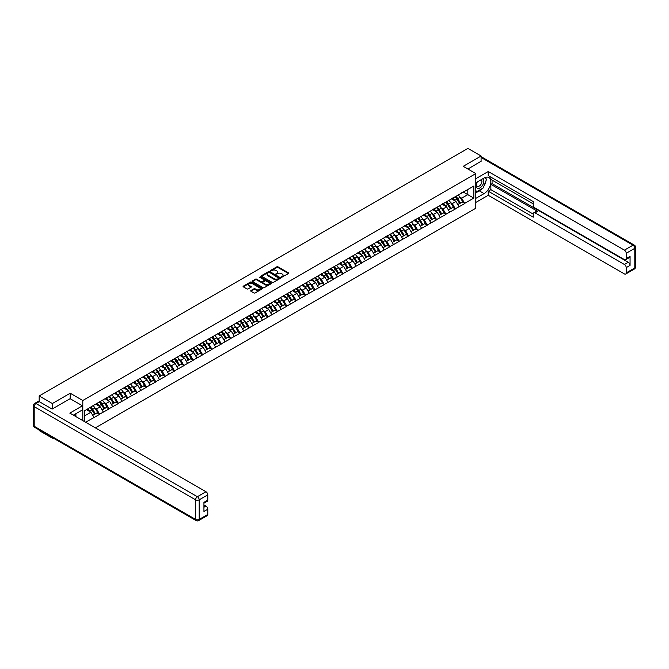 <?xml version="1.0" encoding="UTF-8"?>
<svg xmlns="http://www.w3.org/2000/svg" width="669" height="669" viewBox="0 0 669 669"><rect width="100%" height="100%" fill="white"/><g stroke="black" fill="none" stroke-linecap="round" stroke-linejoin="round"><path stroke-width="1" d="M281.507 277.234L288.59 273.621A0.836 0.485 0 0 0 288.59 272.944L277.986 266.822A0.836 0.485 0 0 0 276.807 266.822L270.552 270.435L270.552 270.912L272.183 270.443A2.668 1.539 0 0 1 275.954 270.443L276.841 270.953A2.668 1.539 0 0 1 277.618 272.04A2.668 1.539 0 0 1 276.841 273.128L276.029 274.073L277.66 273.604A2.668 1.539 0 0 1 281.432 273.604L282.318 274.114A2.668 1.539 0 0 1 283.096 275.202A2.668 1.539 0 0 1 282.318 276.297L281.507 276.757M250.95 290.555A0.836 0.485 0 0 0 250.95 291.241L253.927 292.955A0.836 0.485 0 0 0 255.106 292.955L262.056 288.941A0.836 0.485 0 0 0 262.056 288.264L251.452 282.142A0.836 0.485 0 0 0 250.273 282.142L243.324 286.156A0.836 0.485 0 0 0 243.324 286.834L246.92 288.908A0.836 0.485 0 0 0 248.099 288.908L251.076 287.193A0.836 0.485 0 0 0 251.076 286.508L249.294 285.479A2.224 1.288 0 0 1 248.634 284.576A2.224 1.288 0 0 1 250.014 283.388A2.224 1.288 0 0 1 252.439 283.664L259.421 287.695A2.224 1.288 0 0 1 260.074 288.598A2.224 1.288 0 0 1 258.694 289.794A2.224 1.288 0 0 1 256.269 289.51L255.106 288.841A0.836 0.485 0 0 0 253.927 288.841L250.95 290.555L250.95 291.241L253.927 289.535L253.927 288.841M70.195 393.221L52.316 403.549L39.178 395.956L467.94 148.418L481.086 156.002L463.199 166.322L475.801 173.597L82.797 400.497L70.195 393.221L70.195 398.732M272.241 282.377A0.836 0.485 0 0 0 273.42 282.377L280.37 278.371A0.836 0.485 0 0 0 280.37 277.685L269.774 271.564A0.836 0.485 0 0 0 268.595 271.564L261.646 275.578A0.836 0.485 0 0 0 261.646 276.255L272.241 282.377M259.848 277.359L271.204 283.664L264.263 287.67A0.836 0.485 0 0 1 263.084 287.67L252.489 281.549L255.458 279.843L255.458 279.149L252.489 280.863A0.836 0.485 0 0 0 252.489 281.549L252.489 280.863M255.458 279.843A0.836 0.485 0 0 1 256.637 279.843L256.637 279.149A0.836 0.485 0 0 0 255.458 279.149M256.637 279.149L260.935 281.632A0.836 0.485 0 0 0 262.114 281.632L264.088 280.495A0.836 0.485 0 0 0 264.088 279.809L259.614 277.225L260.433 276.749L271.213 282.979A0.836 0.485 0 0 1 271.213 283.656L271.213 282.979M82.797 420.625L82.797 400.497M95.366 427.884L475.801 208.243L475.801 173.597M90.156 407.538A5.687 3.286 -120 0 1 92.105 409.813L94.755 414.195L97.064 412.857L99.622 414.337L96.629 408.935L94.965 407.973M99.622 414.337L85.59 422.231M84.779 421.771L84.779 410.649L93.928 405.155L473.819 186.032L473.819 198.091L464.671 203.376L461.669 198.175L460.013 197.213M455.204 196.786A5.687 3.286 -120 0 1 457.153 199.061L459.795 203.435L462.112 202.097L464.671 203.376M464.671 203.577L455.313 208.778L452.311 203.577L450.647 202.623M445.847 202.189A5.687 3.286 -120 0 1 447.787 204.463L450.438 208.837L452.746 207.507L455.313 208.778M455.313 208.987L445.955 214.18L442.953 208.987L441.289 208.026M436.481 207.591A5.687 3.286 -120 0 1 438.429 209.865L441.08 214.239L443.388 212.909L445.955 214.18M445.955 214.389L436.589 219.583L433.596 214.389L431.931 213.428M427.123 212.993A5.687 3.286 -120 0 1 429.072 215.267L431.722 219.649L434.03 218.311L436.589 219.583M436.589 219.792L427.232 224.985L424.23 219.792L422.565 218.83M417.765 218.403A5.687 3.286 -120 0 1 419.706 220.678L422.356 225.052L424.664 223.714L427.232 224.985M427.232 225.194L417.874 230.395L414.872 225.194L413.208 224.24M408.399 223.806A5.687 3.286 -120 0 1 410.348 226.08L412.999 230.454L415.307 229.124L417.874 230.395M417.874 230.604L408.508 235.797L405.514 230.596L403.85 229.643M399.042 229.208A5.687 3.286 -120 0 1 400.99 231.482L403.641 235.856L405.949 234.526L408.508 235.797M408.508 236.006L399.15 241.2L396.148 236.006L394.493 235.045M389.684 234.61A5.687 3.286 -120 0 1 391.624 236.885L394.275 241.258L396.592 239.928L399.15 241.2M399.15 241.409L389.793 246.602L386.791 241.409L385.127 240.447M380.318 240.012A5.687 3.286 -120 0 1 382.267 242.295L384.918 246.669L387.226 245.331L389.793 246.602M389.793 246.811L380.427 252.012L377.433 246.811L375.769 245.849M370.961 245.423A5.687 3.286 -120 0 1 372.909 247.697L375.56 252.071L377.868 250.733L380.427 252.012M380.427 252.213L371.069 257.414L368.067 252.213L366.411 251.26M361.603 250.825A5.687 3.286 -120 0 1 363.551 253.099L366.194 257.473L368.51 256.143L371.069 257.414M371.069 257.624L361.712 262.817L358.709 257.624L357.045 256.662M352.245 256.227A5.687 3.286 -120 0 1 354.185 258.502L356.836 262.875L359.144 261.546L361.712 262.817M361.712 263.026L352.354 268.219L349.352 263.026L347.688 262.064M342.879 261.629A5.687 3.286 -120 0 1 344.828 263.904L347.479 268.286L349.787 266.948L352.354 268.219M352.354 268.428L342.988 273.621L339.994 268.428L338.33 267.466M333.522 267.04A5.687 3.286 -120 0 1 335.47 269.314L338.121 273.688L340.429 272.35L342.988 273.621M342.988 273.83L333.63 279.032L330.628 273.83L328.964 272.877M324.164 272.442A5.687 3.286 -120 0 1 326.104 274.716L328.755 279.09L331.063 277.76L333.63 279.032M333.63 279.232L324.273 284.434L321.271 279.232L319.606 278.279M314.798 277.844A5.687 3.286 -120 0 1 316.746 280.119L319.397 284.492L321.705 283.163L324.273 284.434M324.273 284.643L314.907 289.836L311.913 284.643L310.249 283.681M305.44 283.246A5.687 3.286 -120 0 1 307.389 285.521L310.04 289.894L312.348 288.565L314.907 289.836M314.907 290.045L305.549 295.238L302.547 290.045L300.891 289.083M296.083 288.648A5.687 3.286 -120 0 1 298.031 290.931L300.674 295.305L302.99 293.967L305.549 295.238M305.549 295.447L296.191 300.649L293.189 295.447L291.525 294.485M286.717 294.059A5.687 3.286 -120 0 1 288.665 296.334L291.316 300.707L293.624 299.369L296.191 300.649M296.191 300.849L286.825 306.051L283.832 300.849L282.167 299.896M277.359 299.461A5.687 3.286 -120 0 1 279.308 301.736L281.958 306.109L284.266 304.78L286.825 306.051M286.825 306.26L277.468 311.453L274.466 306.26L272.81 305.298M268.001 304.863A5.687 3.286 -120 0 1 269.95 307.138L272.592 311.511L274.909 310.182L277.468 311.453M277.468 311.662L268.11 316.855L265.108 311.662L263.444 310.7M258.644 310.265A5.687 3.286 -120 0 1 260.584 312.54L263.235 316.922L265.543 315.584L268.11 316.855M268.11 317.064L258.752 322.257L255.75 317.064L254.086 316.103M249.278 315.676A5.687 3.286 -120 0 1 251.226 317.951L253.877 322.324L256.185 320.986L258.752 322.257M258.752 322.466L249.386 327.668L246.393 322.466L244.729 321.513M239.92 321.078A5.687 3.286 -120 0 1 241.869 323.353L244.519 327.726L246.828 326.397L249.386 327.668M249.386 327.869L240.029 333.07L237.027 327.869L235.363 326.915M230.562 326.48A5.687 3.286 -120 0 1 232.503 328.755L235.154 333.129L237.462 331.799L240.029 333.07M240.029 333.279L230.671 338.472L227.669 333.279L226.005 332.317M221.196 331.883A5.687 3.286 -120 0 1 223.145 334.157L225.796 338.531L228.104 337.201L230.671 338.472M230.671 338.681L221.305 343.874L218.311 338.681L216.647 337.72M211.839 337.285A5.687 3.286 -120 0 1 213.787 339.568L216.438 343.941L218.746 342.603L221.305 343.874M221.305 344.083L211.948 349.285L208.945 344.083L207.29 343.122M202.481 342.695A5.687 3.286 -120 0 1 204.43 344.97L207.072 349.343L209.389 348.005L211.948 349.285M211.948 349.486L202.59 354.687L199.588 349.486L197.924 348.532M193.115 348.097A5.687 3.286 -120 0 1 195.064 350.372L197.715 354.746L200.023 353.416L202.59 354.687M202.59 354.896L193.224 360.089L190.23 354.896L188.566 353.934M183.758 353.5A5.687 3.286 -120 0 1 185.706 355.774L188.357 360.148L190.665 358.818L193.224 360.089M193.224 360.298L183.866 365.491L180.864 360.298L179.208 359.337M174.4 358.902A5.687 3.286 -120 0 1 176.348 361.176L178.991 365.558L181.307 364.22L183.866 365.491M183.866 365.7L174.509 370.894L171.507 365.7L169.842 364.739M165.042 364.312A5.687 3.286 -120 0 1 166.982 366.587L169.633 370.961L171.941 369.623L174.509 370.894M174.509 371.103L165.151 376.304L162.149 371.103L160.485 370.149M155.676 369.714A5.687 3.286 -120 0 1 157.625 371.989L160.276 376.363L162.584 375.033L165.151 376.304M165.151 376.505L155.785 381.706L152.791 376.505L151.127 375.552M146.319 375.117A5.687 3.286 -120 0 1 148.267 377.391L150.918 381.765L153.226 380.435L155.785 381.706M155.785 381.915L146.427 387.108L143.425 381.915L141.761 380.954M136.961 380.519A5.687 3.286 -120 0 1 138.901 382.793L141.552 387.167L143.868 385.837L146.427 387.108M146.427 387.318L137.07 392.511L134.068 387.318L132.403 386.356M127.595 385.921A5.687 3.286 -120 0 1 129.543 388.204L132.194 392.578L134.502 391.24L137.07 392.511M137.07 392.72L127.704 397.921L124.71 392.72L123.046 391.758M118.237 391.332A5.687 3.286 -120 0 1 120.186 393.606L122.837 397.98L125.145 396.642L127.704 397.921M127.704 398.122L118.346 403.323L115.344 398.122L113.688 397.169M108.88 396.734A5.687 3.286 -120 0 1 110.828 399.008L113.471 403.382L115.787 402.052L118.346 403.323M118.346 403.532L108.988 408.726L105.986 403.532L104.322 402.571M99.514 402.136A5.687 3.286 -120 0 1 101.462 404.411L104.113 408.784L106.421 407.454L108.988 408.726M108.988 408.935L99.622 414.128M96.445 403.7L99.622 402.077M96.629 408.935L100.283 406.819L95.667 404.151M103.285 412.012L100.283 406.819M105.811 398.298L108.988 396.667M105.986 403.532L109.649 401.417L105.025 398.749M112.643 406.61L109.649 401.417M115.168 392.895L118.346 391.265M115.344 398.122L119.007 396.015L114.391 393.347M122.009 401.208L119.007 396.015M124.526 387.493L127.704 385.862M124.71 392.72L128.364 390.604L123.748 387.936M131.367 395.805L128.364 390.604M133.884 382.083L137.07 380.46M134.068 387.318L137.73 385.202L133.106 382.534M140.724 390.403L137.73 385.202M143.25 376.68L146.427 375.05M143.425 381.915L147.088 379.8L142.464 377.132M150.09 384.993L147.088 379.8M152.607 371.278L155.785 369.648M152.791 376.505L156.446 374.397L151.83 371.73M159.448 379.591L156.446 374.397M161.965 365.876L165.151 364.245M162.149 371.103L165.812 368.995L161.187 366.328M168.805 374.188L165.812 368.995M171.331 360.474L174.509 358.843M171.507 365.7L175.169 363.585L170.545 360.917M178.171 368.786L175.169 363.585M180.689 355.063L183.866 353.441M180.864 360.298L184.527 358.183L179.911 355.515M187.529 363.376L184.527 358.183M190.046 349.661L193.224 348.031M190.23 354.896L193.885 352.78L189.268 350.113M196.887 357.974L193.885 352.78M199.404 344.259L202.59 342.628M199.588 349.486L203.251 347.378L198.626 344.711M206.244 352.571L203.251 347.378M208.77 338.857L211.948 337.226M208.945 344.083L212.608 341.968L207.992 339.3M215.61 347.169L212.608 341.968M218.127 333.446L221.305 331.824M218.311 338.681L221.966 336.566L217.35 333.898M224.968 341.767L221.966 336.566M227.485 328.044L230.671 326.413M227.669 333.279L231.332 331.163L226.707 328.496M234.326 336.356L231.332 331.163M236.851 322.642L240.029 321.011M237.027 327.869L240.689 325.761L236.065 323.094M243.692 330.954L240.689 325.761M246.209 317.24L249.386 315.609M246.393 322.466L250.047 320.359L245.431 317.691M253.049 325.552L250.047 320.359M255.566 311.838L258.752 310.207M255.75 317.064L259.405 314.948L254.789 312.281M262.407 320.15L259.405 314.948M264.932 306.427L268.11 304.805M265.108 311.662L268.771 309.546L264.146 306.879M271.773 314.739L268.771 309.546M274.29 301.025L277.468 299.394M274.466 306.26L278.128 304.144L273.512 301.476M281.131 309.337L278.128 304.144M283.648 295.623L286.825 293.992M283.832 300.849L287.486 298.742L282.87 296.074M290.488 303.935L287.486 298.742M293.005 290.221L296.191 288.59M293.189 295.447L296.852 293.331L292.228 290.664M299.846 298.533L296.852 293.331M302.371 284.81L305.549 283.188M302.547 290.045L306.21 287.929L301.594 285.262M309.212 293.131L306.21 287.929M311.729 279.408L314.907 277.777M311.913 284.643L315.567 282.527L310.951 279.859M318.569 287.72L315.567 282.527M321.087 274.006L324.273 272.375M321.271 279.232L324.933 277.125L320.309 274.457M327.927 282.318L324.933 277.125M330.453 268.603L333.63 266.973M330.628 273.83L334.291 271.723L329.666 269.055M337.293 276.916L334.291 271.723M339.81 263.201L342.988 261.571M339.994 268.428L343.649 266.312L339.032 263.645M346.651 271.514L343.649 266.312M349.168 257.791L352.354 256.168M349.352 263.026L353.006 260.91L348.39 258.242M356.008 266.111L353.006 260.91M358.534 252.389L361.712 250.758M358.709 257.624L362.372 255.508L357.748 252.84M365.374 260.701L362.372 255.508M367.891 246.986L371.069 245.356M368.067 252.213L371.73 250.106L367.114 247.438M374.732 255.299L371.73 250.106M377.249 241.584L380.427 239.954M377.433 246.811L381.087 244.695L376.471 242.027M384.09 249.897L381.087 244.695M386.607 236.174L389.793 234.551M386.791 241.409L390.453 239.293L385.829 236.625M393.447 244.494L390.453 239.293M395.973 230.772L399.15 229.141M396.148 236.006L399.811 233.891L395.187 231.223M402.813 239.084L399.811 233.891M405.33 225.369L408.508 223.739M405.514 230.596L409.169 228.489L404.553 225.821M412.171 233.682L409.169 228.489M414.688 219.967L417.874 218.337M414.872 225.194L418.535 223.086L413.91 220.419M421.529 228.28L418.535 223.086M424.054 214.565L427.232 212.934M424.23 219.792L427.892 217.676L423.268 215.008M430.895 222.877L427.892 217.676M433.412 209.154L436.589 207.532M433.596 214.389L437.25 212.274L432.634 209.606M440.252 217.475L437.25 212.274M442.769 203.752L445.955 202.122M442.953 208.987L446.608 206.872L441.992 204.204M449.61 212.065L446.608 206.872M452.135 198.35L455.313 196.719M452.311 203.577L455.974 201.469L451.349 198.802M458.976 206.662L455.974 201.469M461.493 192.948L464.671 191.317M461.669 198.175L467.823 194.629L467.823 189.494L473.819 186.032M463.383 192.062L473.819 198.091M481.086 161.438L481.086 156.002M52.316 437.559L52.316 438.187L39.178 430.602L39.178 429.975M52.316 403.549L52.316 408.985M39.178 395.956L39.178 401.609M52.316 438.187L52.859 437.877M84.779 415.775L90.925 412.221L86.485 409.662M93.928 417.423L90.925 412.221M281.741 277.317L282.318 276.983A2.668 1.539 0 0 0 283.096 275.896L283.096 275.202M277.618 272.04L277.618 272.735A2.668 1.539 0 0 1 276.841 273.822L276.264 274.156M288.59 272.944L288.59 273.621L277.986 267.516A0.836 0.485 0 0 0 276.807 267.516L270.786 270.995M280.37 277.685L280.37 278.371L269.774 272.258A0.836 0.485 0 0 0 268.595 272.258L261.654 276.264L261.646 275.578M278.898 278.262L269.599 272.417L267.918 272.91A2.668 1.539 0 0 0 267.132 273.997A2.668 1.539 0 0 0 267.918 275.084L274.273 278.756A2.668 1.539 0 0 0 278.045 278.756L278.898 278.262L278.898 278.956L278.898 278.48M267.132 273.997L267.132 274.691A2.668 1.539 0 0 0 267.918 275.779L267.918 275.084M278.898 278.956L278.045 279.45A2.668 1.539 0 0 1 274.273 279.45L267.918 275.779M256.637 279.843L260.935 282.326A0.836 0.485 0 0 0 262.114 282.326L264.088 281.189A0.836 0.485 0 0 0 264.33 280.846L264.33 280.152M265.401 284.208A2.224 1.288 0 0 0 267.826 284.484A2.224 1.288 0 0 0 269.206 283.296A2.224 1.288 0 0 0 268.553 282.385L266.086 280.972A0.836 0.485 0 0 0 264.916 280.972L262.942 282.109A0.836 0.485 0 0 0 262.942 282.786L265.401 284.208L265.401 284.902A2.224 1.288 0 0 0 267.826 285.178A2.224 1.288 0 0 0 269.206 283.991L269.206 283.296M262.7 282.452L262.7 283.138A0.836 0.485 0 0 0 262.942 283.48L262.942 282.786M265.401 284.902L262.942 283.48M260.074 288.598L260.074 289.292A2.224 1.288 0 0 1 258.694 290.48A2.224 1.288 0 0 1 256.269 290.204L255.106 289.535A0.836 0.485 0 0 0 253.927 289.535M248.634 284.576L248.634 285.27A2.224 1.288 0 0 0 249.294 286.173L249.294 285.479M251.059 287.202L249.294 286.173M262.047 288.949L251.452 282.836A0.836 0.485 0 0 0 250.273 282.836L243.34 286.842M458.248 195.022A6.958 4.014 60 0 1 460.071 197.322L457.763 198.651A6.958 4.014 -120 0 0 455.94 196.36M457.763 198.651L460.414 203.025L462.722 201.695L460.071 197.322M459.795 203.435L460.414 203.025M462.112 202.097L462.722 201.695M451.96 198.45A5.687 3.286 60 0 1 453.532 200.056M452.846 198.141A6.958 4.014 60 0 1 454.669 200.432L454.937 200.867M457.78 204.597L459.628 203.476L456.986 199.103A6.958 4.014 -120 0 0 455.163 196.811M459.628 203.476L457.755 204.563M448.891 200.432A6.958 4.014 60 0 1 450.714 202.724L448.406 204.053A6.958 4.014 -120 0 0 446.583 201.762M448.406 204.053L451.048 208.427L453.365 207.097L450.714 202.724M450.438 208.837L451.048 208.427M452.746 207.507L453.365 207.097M442.602 203.853A5.687 3.286 60 0 1 444.166 205.458M443.488 203.543A6.958 4.014 60 0 1 445.311 205.843L445.571 206.269M448.422 210.007L450.27 208.879L447.62 204.505A6.958 4.014 -120 0 0 445.797 202.214M450.27 208.879L448.397 209.966M439.525 205.835A6.958 4.014 60 0 1 441.356 208.126L439.04 209.464A6.958 4.014 -120 0 0 437.217 207.164M439.04 209.464L441.691 213.837L443.999 212.499L441.356 208.126M441.08 214.239L441.691 213.837M443.388 212.909L443.999 212.499M433.244 209.255A5.687 3.286 60 0 1 434.808 210.86M434.131 208.954A6.958 4.014 60 0 1 435.954 211.245L436.213 211.672M439.056 215.41L440.913 214.289L438.262 209.907A6.958 4.014 -120 0 0 436.439 207.616M440.913 214.289L439.04 215.368M430.167 211.237A6.958 4.014 60 0 1 431.99 213.528L429.682 214.866A6.958 4.014 -120 0 0 427.859 212.575M429.682 214.866L432.333 219.24L434.641 217.902L431.99 213.528M431.722 219.649L432.333 219.24M434.03 218.311L434.641 217.902M423.878 214.657A5.687 3.286 60 0 1 425.451 216.271M424.765 214.356A6.958 4.014 60 0 1 426.588 216.647L426.855 217.082M429.699 220.812L431.555 219.691L428.904 215.318A6.958 4.014 -120 0 0 427.081 213.018M431.555 219.691L429.674 220.77M420.809 216.639A6.958 4.014 60 0 1 422.632 218.93L420.324 220.268A6.958 4.014 -120 0 0 418.501 217.977M420.324 220.268L422.975 224.642L425.283 223.312L422.632 218.93M422.356 225.052L422.975 224.642M424.664 223.714L425.283 223.312M414.521 220.068A5.687 3.286 60 0 1 416.085 221.673M415.407 219.758A6.958 4.014 60 0 1 417.23 222.049L417.489 222.484M420.341 226.214L422.189 225.093L419.538 220.72A6.958 4.014 -120 0 0 417.715 218.429M422.189 225.093L420.316 226.172M411.452 222.049A6.958 4.014 60 0 1 413.275 224.341L410.958 225.67A6.958 4.014 -120 0 0 409.135 223.379M410.958 225.67L413.609 230.044L415.917 228.714L413.275 224.341M412.999 230.454L413.609 230.044M415.307 229.124L415.917 228.714M405.163 225.47A5.687 3.286 60 0 1 406.727 227.075M406.05 225.16A6.958 4.014 60 0 1 407.873 227.46L408.132 227.886M412.832 230.496L410.958 231.583L412.832 230.496L410.181 226.122A6.958 4.014 -120 0 0 408.358 223.831M477.047 182.06A5.519 3.186 120 0 0 477.992 188.424A5.519 3.186 120 0 0 482.976 184.485A5.519 3.186 120 0 0 482.842 178.715M477.357 181.884A3.78 2.183 120 0 0 477.34 186.258A3.78 2.183 120 0 0 477.9 186.434A3.78 2.183 120 0 0 481.354 183.649A3.78 2.183 120 0 0 481.12 179.718A3.78 2.183 120 0 0 481.111 179.718M484.941 177.561L486.422 179.66L483.185 188.006L476.704 191.752L475.801 190.464M475.801 191.225L476.704 191.752M74.744 414.328L76.132 416.779M475.801 182.779L484.08 177.996A9.55 5.511 120 0 1 488.855 177.528A9.55 5.511 120 0 1 490.318 185.171A9.55 5.511 120 0 1 484.08 193.584L475.801 198.367M475.801 202.456L488.219 195.281L488.219 191.192L533.226 217.174L533.226 213.921A2.542 1.472 -120 0 1 533.753 212.759A2.542 1.472 -120 0 1 535.024 212.884L624.428 264.498L628.266 262.281A2.542 1.472 60 0 1 630.064 265.401L630.064 256.319A2.542 1.472 60 0 1 629.537 257.49L625.699 259.706A2.542 1.472 -120 0 0 626.226 258.535L626.226 253.275A2.542 1.472 -120 0 0 624.428 250.156L633.008 245.205L481.086 157.491M492.066 180.112L492.066 183.641L490.862 184.335L490.862 189.67L488.219 191.192M490.862 177.134L490.862 179.417L533.226 203.878M625.699 259.706A2.542 1.472 -120 0 1 624.428 259.58L535.024 207.959A2.542 1.472 -120 0 1 533.226 204.848L533.226 201.586L488.219 175.604L488.219 171.523L624.428 250.156M475.801 178.69L488.219 171.523M488.219 195.281L624.428 273.922A2.542 1.472 -120 0 0 625.699 274.047A2.542 1.472 -120 0 0 626.226 272.877L626.226 267.617A2.542 1.472 -120 0 0 624.428 264.498M481.086 161.229L467.915 169.04M490.862 184.335L537.667 211.354L535.024 212.884M492.066 183.641L628.266 262.281M490.862 189.67L533.226 214.13M533.753 212.759L536.387 211.228A2.542 1.472 60 0 1 537.667 211.354M475.801 192.889L479.339 190.849A9.55 5.511 120 0 0 481.989 188.7M483.879 186.199A9.55 5.511 120 0 0 485.937 180.906M486.095 179.192A9.55 5.511 120 0 0 485.853 177.243M475.801 191.786L476.286 191.51M39.237 401.643L35.992 403.507A2.542 1.472 -120 0 0 34.721 403.382L37.966 401.517A2.542 1.472 60 0 1 39.237 401.643L52.132 409.085L70.136 398.699L82.438 405.799L82.438 409.888L73.916 414.805A9.55 5.511 120 0 0 73.339 415.165M82.438 405.799L69.777 413.108L205.977 491.74A2.542 1.472 60 0 1 207.775 494.859L207.775 500.128A2.542 1.472 60 0 1 207.248 501.29L203.936 503.205M75.898 415.959L75.898 413.659M203.936 507.261L205.977 506.082A2.542 1.472 60 0 1 207.775 509.201L207.775 514.469A2.542 1.472 60 0 1 207.248 515.632L198.668 520.582A2.542 1.472 -120 0 0 199.195 519.42L207.775 514.469M207.775 500.128L203.936 502.344L203.936 511.417L207.775 509.201M205.977 506.082L203.936 504.903M402.086 227.452A6.958 4.014 60 0 1 403.909 229.743L401.601 231.073A6.958 4.014 -120 0 0 399.778 228.781M401.601 231.073L404.252 235.455L406.56 234.117L403.909 229.743M403.641 235.856L404.252 235.455M405.949 234.526L406.56 234.117M395.797 230.872A5.687 3.286 60 0 1 397.369 232.478M396.692 230.571A6.958 4.014 60 0 1 398.515 232.862L398.774 233.289M401.617 237.027L403.474 235.898L400.823 231.524A6.958 4.014 -120 0 0 399 229.233M403.474 235.898L401.592 236.985M392.728 232.854A6.958 4.014 60 0 1 394.551 235.145L392.243 236.483A6.958 4.014 -120 0 0 390.42 234.183M392.243 236.483L394.894 240.857L397.202 239.519L394.551 235.145M394.275 241.258L394.894 240.857M396.592 239.928L397.202 239.519M386.439 236.274A5.687 3.286 60 0 1 388.012 237.888M387.326 235.973A6.958 4.014 60 0 1 389.149 238.264L389.417 238.699M392.26 242.429L394.108 241.308L391.465 236.926A6.958 4.014 -120 0 0 389.634 234.635M394.108 241.308L392.235 242.387M383.37 238.256A6.958 4.014 60 0 1 385.193 240.547L382.877 241.885A6.958 4.014 -120 0 0 381.054 239.594M382.877 241.885L385.528 246.259L387.844 244.929L385.193 240.547M384.918 246.669L385.528 246.259M387.226 245.331L387.844 244.929M377.082 241.676A5.687 3.286 60 0 1 378.646 243.29M377.968 241.375A6.958 4.014 60 0 1 379.791 243.667L380.051 244.101M382.902 247.831L384.75 246.71L382.099 242.337A6.958 4.014 -120 0 0 380.276 240.046M384.75 246.71L382.877 247.789M374.004 243.658A6.958 4.014 60 0 1 375.827 245.958L373.519 247.287A6.958 4.014 -120 0 0 371.696 244.996M373.519 247.287L376.17 251.661L378.478 250.331L375.827 245.958M375.56 252.071L376.17 251.661M377.868 250.733L378.478 250.331M367.716 247.087A5.687 3.286 60 0 1 369.288 248.692M368.611 246.777A6.958 4.014 60 0 1 370.434 249.069L370.693 249.504M373.536 253.233L375.393 252.113L372.742 247.739A6.958 4.014 -120 0 0 370.919 245.448M375.393 252.113L373.519 253.2M364.647 249.069A6.958 4.014 60 0 1 366.47 251.36L364.162 252.69A6.958 4.014 -120 0 0 362.339 250.398M364.162 252.69L366.813 257.063L369.121 255.734L366.47 251.36M366.194 257.473L366.813 257.063M368.51 256.143L369.121 255.734M358.358 252.489A5.687 3.286 60 0 1 359.93 254.095M359.245 252.18A6.958 4.014 60 0 1 361.068 254.479L361.335 254.906M364.179 258.644L366.027 257.515L363.384 253.141A6.958 4.014 -120 0 0 361.561 250.85M366.027 257.515L364.153 258.602M355.289 254.471A6.958 4.014 60 0 1 357.112 256.762L354.804 258.1A6.958 4.014 -120 0 0 352.981 255.801M354.804 258.1L357.447 262.474L359.763 261.136L357.112 256.762M356.836 262.875L357.447 262.474M359.144 261.546L359.763 261.136M349.001 257.891A5.687 3.286 60 0 1 350.564 259.497M349.887 257.59A6.958 4.014 60 0 1 351.71 259.881L351.969 260.308M354.821 264.046L356.669 262.925L354.018 258.543A6.958 4.014 -120 0 0 352.195 256.252M356.669 262.925L354.796 264.004M345.923 259.873A6.958 4.014 60 0 1 347.755 262.164L345.438 263.502A6.958 4.014 -120 0 0 343.615 261.211M345.438 263.502L348.089 267.876L350.397 266.538L347.755 262.164M347.479 268.286L348.089 267.876M349.787 266.948L350.397 266.538M339.643 263.293A5.687 3.286 60 0 1 341.207 264.907M340.529 262.992A6.958 4.014 60 0 1 342.352 265.284L342.612 265.718M345.455 269.448L347.311 268.328L344.66 263.954A6.958 4.014 -120 0 0 342.837 261.654M347.311 268.328L345.438 269.406M336.566 265.275A6.958 4.014 60 0 1 338.389 267.567L336.081 268.905A6.958 4.014 -120 0 0 334.257 266.613M336.081 268.905L338.731 273.278L341.039 271.949L338.389 267.567M338.121 273.688L338.731 273.278M340.429 272.35L341.039 271.949M330.277 268.704A5.687 3.286 60 0 1 331.849 270.309M331.163 268.394A6.958 4.014 60 0 1 332.986 270.686L333.254 271.121M336.097 274.85L337.954 273.73L335.303 269.356A6.958 4.014 -120 0 0 333.48 267.065M337.954 273.73L336.072 274.808M327.208 270.677A6.958 4.014 60 0 1 329.031 272.977L326.723 274.307A6.958 4.014 -120 0 0 324.9 272.015M326.723 274.307L329.374 278.68L331.682 277.351L329.031 272.977M328.755 279.09L329.374 278.68M331.063 277.76L331.682 277.351M320.919 274.106A5.687 3.286 60 0 1 322.483 275.712M321.806 273.797A6.958 4.014 60 0 1 323.629 276.096L323.888 276.523M326.74 280.252L328.588 279.132L325.937 274.758A6.958 4.014 -120 0 0 324.114 272.467M328.588 279.132L326.715 280.219M317.85 276.088A6.958 4.014 60 0 1 319.673 278.379L317.357 279.709A6.958 4.014 -120 0 0 315.534 277.418M317.357 279.709L320.008 284.091L322.316 282.753L319.673 278.379M319.397 284.492L320.008 284.091M321.705 283.163L322.316 282.753M311.562 279.508A5.687 3.286 60 0 1 313.125 281.114M312.448 279.207A6.958 4.014 60 0 1 314.271 281.498L314.53 281.925M317.382 285.663L319.23 284.534L316.579 280.16A6.958 4.014 -120 0 0 314.756 277.869M319.23 284.534L317.357 285.621M308.484 281.49A6.958 4.014 60 0 1 310.307 283.781L307.999 285.119A6.958 4.014 -120 0 0 306.176 282.82M307.999 285.119L310.65 289.493L312.958 288.155L310.307 283.781M310.04 289.894L310.65 289.493M312.348 288.565L312.958 288.155M302.196 284.91A5.687 3.286 60 0 1 303.768 286.524M303.09 284.609A6.958 4.014 60 0 1 304.913 286.901L305.173 287.336M308.016 291.065L309.872 289.945L307.222 285.563A6.958 4.014 -120 0 0 305.399 283.271M309.872 289.945L307.999 291.023M299.127 286.892A6.958 4.014 60 0 1 300.95 289.184L298.642 290.522A6.958 4.014 -120 0 0 296.819 288.23M298.642 290.522L301.293 294.895L303.601 293.566L300.95 289.184M300.674 295.305L301.293 294.895M302.99 293.967L303.601 293.566M292.838 290.313A5.687 3.286 60 0 1 294.41 291.927M293.724 290.012A6.958 4.014 60 0 1 295.547 292.303L295.815 292.738M298.658 296.467L300.506 295.347L297.864 290.973A6.958 4.014 -120 0 0 296.033 288.673M300.506 295.347L298.633 296.426M289.769 292.294A6.958 4.014 60 0 1 291.592 294.594L289.276 295.924A6.958 4.014 -120 0 0 287.453 293.632M289.276 295.924L291.927 300.297L294.243 298.968L291.592 294.594M291.316 300.707L291.927 300.297M293.624 299.369L294.243 298.968M283.48 295.723A5.687 3.286 60 0 1 285.044 297.329M284.367 295.414A6.958 4.014 60 0 1 286.19 297.705L286.449 298.14M289.301 301.87L291.149 300.749L288.498 296.375A6.958 4.014 -120 0 0 286.675 294.084M291.149 300.749L289.276 301.828M280.403 297.705A6.958 4.014 60 0 1 282.226 299.996L279.918 301.326A6.958 4.014 -120 0 0 278.095 299.035M279.918 301.326L282.569 305.7L284.877 304.37L282.226 299.996M281.958 306.109L282.569 305.7M284.266 304.78L284.877 304.37M274.114 301.125A5.687 3.286 60 0 1 275.687 302.731M275.009 300.816A6.958 4.014 60 0 1 276.832 303.116L277.091 303.542M279.935 307.28L281.791 306.151L279.14 301.778A6.958 4.014 -120 0 0 277.317 299.486M281.791 306.151L279.918 307.238M271.045 303.107A6.958 4.014 60 0 1 272.868 305.399L270.56 306.737A6.958 4.014 -120 0 0 268.737 304.437M270.56 306.737L273.211 311.11L275.519 309.772L272.868 305.399M272.592 311.511L273.211 311.11M274.909 310.182L275.519 309.772M264.757 306.527A5.687 3.286 60 0 1 266.329 308.133M265.643 306.226A6.958 4.014 60 0 1 267.466 308.518L267.734 308.944M270.577 312.682L272.425 311.562L269.783 307.18A6.958 4.014 -120 0 0 267.96 304.888M272.425 311.562L270.552 312.64M261.688 308.509A6.958 4.014 60 0 1 263.511 310.801L261.203 312.139A6.958 4.014 -120 0 0 259.38 309.847M261.203 312.139L263.845 316.512L266.162 315.174L263.511 310.801M263.235 316.922L263.845 316.512M265.543 315.584L266.162 315.174M255.399 311.93A5.687 3.286 60 0 1 256.963 313.544M256.286 311.629A6.958 4.014 60 0 1 258.109 313.92L258.368 314.355M261.219 318.084L263.068 316.964L260.417 312.59A6.958 4.014 -120 0 0 258.594 310.291M263.068 316.964L261.194 318.043M252.322 313.912A6.958 4.014 60 0 1 254.153 316.203L251.837 317.541A6.958 4.014 -120 0 0 250.014 315.25M251.837 317.541L254.488 321.914L256.796 320.585L254.153 316.203M253.877 322.324L254.488 321.914M256.185 320.986L256.796 320.585M246.041 317.34A5.687 3.286 60 0 1 247.605 318.946M246.928 317.031A6.958 4.014 60 0 1 248.751 319.322L249.01 319.757M251.853 323.487L253.71 322.366L251.059 317.992A6.958 4.014 -120 0 0 249.236 315.701M253.71 322.366L251.837 323.445M242.964 319.314A6.958 4.014 60 0 1 244.787 321.613L242.479 322.943A6.958 4.014 -120 0 0 240.656 320.652M242.479 322.943L245.13 327.317L247.438 325.987L244.787 321.613M244.519 327.726L245.13 327.317M246.828 326.397L247.438 325.987M236.675 322.742A5.687 3.286 60 0 1 238.248 324.348M237.562 322.433A6.958 4.014 60 0 1 239.385 324.733L239.653 325.159M242.496 328.889L244.352 327.768L241.701 323.395A6.958 4.014 -120 0 0 239.878 321.103M244.352 327.768L242.471 328.855M233.606 324.724A6.958 4.014 60 0 1 235.429 327.016L233.121 328.345A6.958 4.014 -120 0 0 231.298 326.054M233.121 328.345L235.772 332.727L238.08 331.389L235.429 327.016M235.154 333.129L235.772 332.727M237.462 331.799L238.08 331.389M227.318 328.144A5.687 3.286 60 0 1 228.882 329.75M228.204 327.843A6.958 4.014 60 0 1 230.027 330.135L230.287 330.561M233.138 334.299L234.986 333.17L232.335 328.797A6.958 4.014 -120 0 0 230.512 326.505M234.986 333.17L233.113 334.257M224.249 330.126A6.958 4.014 60 0 1 226.072 332.418L223.755 333.756A6.958 4.014 -120 0 0 221.932 331.456M223.755 333.756L226.406 338.129L228.714 336.791L226.072 332.418M225.796 338.531L226.406 338.129M228.104 337.201L228.714 336.791M217.96 333.547A5.687 3.286 60 0 1 219.524 335.161M218.847 333.246A6.958 4.014 60 0 1 220.67 335.537L220.929 335.972M223.781 339.701L225.629 338.581L222.978 334.199A6.958 4.014 -120 0 0 221.155 331.908M225.629 338.581L223.755 339.66M214.883 335.529A6.958 4.014 60 0 1 216.706 337.82L214.398 339.158A6.958 4.014 -120 0 0 212.575 336.867M214.398 339.158L217.049 343.532L219.357 342.202L216.706 337.82M216.438 343.941L217.049 343.532M218.746 342.603L219.357 342.202M208.594 338.949A5.687 3.286 60 0 1 210.166 340.563M209.489 338.648A6.958 4.014 60 0 1 211.312 340.939L211.571 341.374M214.415 345.104L216.271 343.983L213.62 339.609A6.958 4.014 -120 0 0 211.797 337.31M216.271 343.983L214.398 345.062M205.525 340.931A6.958 4.014 60 0 1 207.348 343.23L205.04 344.56A6.958 4.014 -120 0 0 203.217 342.269M205.04 344.56L207.691 348.934L209.999 347.604L207.348 343.23M207.072 349.343L207.691 348.934M209.389 348.005L209.999 347.604M199.237 344.359A5.687 3.286 60 0 1 200.809 345.965M200.123 344.05A6.958 4.014 60 0 1 201.946 346.341L202.214 346.776M205.057 350.506L206.905 349.385L204.262 345.012A6.958 4.014 -120 0 0 202.431 342.72M206.905 349.385L205.032 350.464M196.168 346.341A6.958 4.014 60 0 1 197.991 348.633L195.683 349.962A6.958 4.014 -120 0 0 193.851 347.671M195.683 349.962L198.325 354.336L200.641 353.006L197.991 348.633M197.715 354.746L198.325 354.336M200.023 353.416L200.641 353.006M189.879 349.762A5.687 3.286 60 0 1 191.443 351.367M190.765 349.452A6.958 4.014 60 0 1 192.588 351.752L192.848 352.178M195.699 355.908L197.547 354.787L194.896 350.414A6.958 4.014 -120 0 0 193.073 348.123M197.547 354.787L195.674 355.875M186.802 351.743A6.958 4.014 60 0 1 188.625 354.035L186.317 355.373A6.958 4.014 -120 0 0 184.493 353.073M186.317 355.373L188.967 359.746L191.275 358.408L188.625 354.035M188.357 360.148L188.967 359.746M190.665 358.818L191.275 358.408M180.513 355.164A5.687 3.286 60 0 1 182.085 356.769M181.408 354.863A6.958 4.014 60 0 1 183.231 357.154L183.49 357.581M186.333 361.319L188.19 360.198L185.539 355.816A6.958 4.014 -120 0 0 183.716 353.525M188.19 360.198L186.317 361.277M177.444 357.146A6.958 4.014 60 0 1 179.267 359.437L176.959 360.775A6.958 4.014 -120 0 0 175.136 358.484M176.959 360.775L179.61 365.149L181.918 363.811L179.267 359.437M178.991 365.558L179.61 365.149M181.307 364.22L181.918 363.811M171.155 360.566A5.687 3.286 60 0 1 172.727 362.18M172.042 360.265A6.958 4.014 60 0 1 173.865 362.556L174.132 362.991M176.976 366.721L178.824 365.6L176.181 361.227A6.958 4.014 -120 0 0 174.358 358.927M178.824 365.6L176.951 366.679M168.086 362.548A6.958 4.014 60 0 1 169.909 364.839L167.601 366.177A6.958 4.014 -120 0 0 165.778 363.886M167.601 366.177L170.244 370.551L172.56 369.221L169.909 364.839M169.633 370.961L170.244 370.551M171.941 369.623L172.56 369.221M161.798 365.976A5.687 3.286 60 0 1 163.361 367.582M162.684 365.667A6.958 4.014 60 0 1 164.507 367.958L164.766 368.393M167.618 372.123L169.466 371.002L166.815 366.629A6.958 4.014 -120 0 0 164.992 364.337M169.466 371.002L167.593 372.081M158.72 367.95A6.958 4.014 60 0 1 160.552 370.25L158.235 371.579A6.958 4.014 -120 0 0 156.412 369.288M158.235 371.579L160.886 375.953L163.194 374.623L160.552 370.25M160.276 376.363L160.886 375.953M162.584 375.033L163.194 374.623M152.44 371.379A5.687 3.286 60 0 1 154.004 372.984M153.326 371.069A6.958 4.014 60 0 1 155.149 373.369L155.409 373.795M158.252 377.525L160.108 376.404L157.458 372.031A6.958 4.014 -120 0 0 155.634 369.74M160.108 376.404L158.235 377.492M149.363 373.361A6.958 4.014 60 0 1 151.186 375.652L148.878 376.982A6.958 4.014 -120 0 0 147.055 374.69M148.878 376.982L151.529 381.363L153.837 380.025L151.186 375.652M150.918 381.765L151.529 381.363M153.226 380.435L153.837 380.025M143.074 376.781A5.687 3.286 60 0 1 144.646 378.386M143.96 376.48A6.958 4.014 60 0 1 145.783 378.771L146.051 379.198M148.894 382.936L150.751 381.807L148.1 377.433A6.958 4.014 -120 0 0 146.277 375.142M150.751 381.807L148.869 382.894M140.005 378.763A6.958 4.014 60 0 1 141.828 381.054L139.52 382.392A6.958 4.014 -120 0 0 137.697 380.092M139.52 382.392L142.171 386.766L144.479 385.428L141.828 381.054M141.552 387.167L142.171 386.766M143.868 385.837L144.479 385.428M133.716 382.183A5.687 3.286 60 0 1 135.28 383.797M134.603 381.882A6.958 4.014 60 0 1 136.426 384.173L136.685 384.608M139.537 388.338L141.385 387.217L138.734 382.835A6.958 4.014 -120 0 0 136.911 380.544M141.385 387.217L139.512 388.296M130.647 384.165A6.958 4.014 60 0 1 132.47 386.456L130.154 387.794A6.958 4.014 -120 0 0 128.331 385.503M130.154 387.794L132.805 392.168L135.113 390.838L132.47 386.456M132.194 392.578L132.805 392.168M134.502 391.24L135.113 390.838M124.359 387.585A5.687 3.286 60 0 1 125.923 389.199M125.245 387.284A6.958 4.014 60 0 1 127.068 389.575L127.327 390.01M130.179 393.74L132.027 392.619L129.376 388.246A6.958 4.014 -120 0 0 127.553 385.946M132.027 392.619L130.154 393.698M121.281 389.567A6.958 4.014 60 0 1 123.104 391.867L120.796 393.196A6.958 4.014 -120 0 0 118.973 390.905M120.796 393.196L123.447 397.57L125.755 396.24L123.104 391.867M122.837 397.98L123.447 397.57M125.145 396.642L125.755 396.24M114.993 392.996A5.687 3.286 60 0 1 116.565 394.601M115.888 392.686A6.958 4.014 60 0 1 117.711 394.978L117.97 395.412M120.813 399.142L122.67 398.022L120.019 393.648A6.958 4.014 -120 0 0 118.196 391.357M122.67 398.022L120.796 399.1M111.924 394.978A6.958 4.014 60 0 1 113.747 397.269L111.439 398.599A6.958 4.014 -120 0 0 109.616 396.307M111.439 398.599L114.09 402.972L116.398 401.643L113.747 397.269M113.471 403.382L114.09 402.972M115.787 402.052L116.398 401.643M105.635 398.398A5.687 3.286 60 0 1 107.207 400.003M106.522 398.088A6.958 4.014 60 0 1 108.345 400.388L108.612 400.815M111.455 404.544L113.304 403.424L110.661 399.05A6.958 4.014 -120 0 0 108.83 396.759M113.304 403.424L111.43 404.511M102.566 400.38A6.958 4.014 60 0 1 104.389 402.671L102.081 404.001A6.958 4.014 -120 0 0 100.25 401.709M102.081 404.001L104.724 408.383L107.04 407.045L104.389 402.671M104.113 408.784L104.724 408.383M106.421 407.454L107.04 407.045M96.277 403.8A5.687 3.286 60 0 1 97.841 405.406M97.164 403.499A6.958 4.014 60 0 1 98.987 405.79L99.246 406.217M102.098 409.955L103.946 408.834L101.295 404.452A6.958 4.014 -120 0 0 99.472 402.161M103.946 408.834L102.073 409.913M93.2 405.782A6.958 4.014 60 0 1 95.023 408.073L92.715 409.411A6.958 4.014 -120 0 0 90.892 407.12M92.715 409.411L95.366 413.785L97.674 412.447L95.023 408.073M94.755 414.195L95.366 413.785M97.064 412.857L97.674 412.447M87.07 409.328A5.687 3.286 60 0 1 88.484 410.816M87.806 408.901A6.958 4.014 60 0 1 89.629 411.192L89.889 411.627M92.732 415.357L94.588 414.236L91.937 409.863A6.958 4.014 -120 0 0 90.114 407.563M94.588 414.236L92.715 415.315M282.318 276.983L282.318 276.297M276.029 274.073L276.029 273.596M276.841 273.822L276.841 273.128M270.552 270.912L270.552 270.435M276.807 267.516L276.807 266.822M277.986 267.516L277.986 266.822M268.595 272.258L268.595 271.564M269.774 272.258L269.774 271.564M274.273 279.45L274.273 278.756M278.045 279.45L278.045 278.756M260.935 282.326L260.935 281.632M262.114 282.326L262.114 281.632M264.088 281.189L264.088 280.495M260.433 277.443L260.433 276.749M255.106 289.535L255.106 288.841M256.269 290.204L256.269 289.51M251.076 287.193L251.076 286.508M243.324 286.834L243.324 286.156M250.273 282.836L250.273 282.142M251.452 282.836L251.452 282.142M262.056 288.941L262.056 288.264M456.986 199.103L454.669 200.432M447.62 204.505L445.311 205.843M438.262 209.907L435.954 211.245M428.904 215.318L426.588 216.647M419.538 220.72L417.23 222.049M410.181 226.122L407.873 227.46M626.226 258.535L630.064 256.319M630.064 265.401L626.226 267.617M626.226 272.877L634.806 267.926L634.806 248.316L626.226 253.275M479.339 190.849L484.08 193.584M634.806 267.926A2.542 1.472 60 0 1 634.279 269.089A2.542 2.542 0 0 0 635.55 266.889A2.542 1.472 180 0 1 634.806 267.926M634.806 248.316A2.542 1.472 0 0 0 635.55 247.279A2.542 2.542 0 0 0 634.279 245.071A2.542 1.472 -60 0 0 633.008 245.205A2.542 1.472 60 0 1 634.806 248.316M34.721 403.382A2.542 2.542 0 0 0 33.45 405.59A2.542 1.472 180 0 0 34.194 406.627A2.542 1.472 -60 0 1 35.992 403.507L197.397 496.699A2.542 1.472 -60 0 0 195.599 499.81L34.194 406.627L34.194 426.237L195.599 519.42L195.599 499.81A2.542 1.472 0 0 0 199.195 499.81L199.195 519.42A2.542 1.472 180 0 1 195.599 519.42A2.542 1.472 -60 0 0 196.126 520.582A2.542 2.542 0 0 0 198.668 520.582M207.775 494.859L199.195 499.81A2.542 1.472 -120 0 0 197.397 496.699L205.977 491.74M34.721 427.399A2.542 1.472 -60 0 1 34.194 426.237A2.542 1.472 0 0 1 33.45 425.2A2.542 2.542 0 0 0 34.721 427.399L196.126 520.582M400.823 231.524L398.515 232.862M391.465 236.926L389.149 238.264M382.099 242.337L379.791 243.667M372.742 247.739L370.434 249.069M363.384 253.141L361.068 254.479M354.018 258.543L351.71 259.881M344.66 263.954L342.352 265.284M335.303 269.356L332.986 270.686M325.937 274.758L323.629 276.096M316.579 280.16L314.271 281.498M307.222 285.563L304.913 286.901M297.864 290.973L295.547 292.303M288.498 296.375L286.19 297.705M279.14 301.778L276.832 303.116M269.783 307.18L267.466 308.518M260.417 312.59L258.109 313.92M251.059 317.992L248.751 319.322M241.701 323.395L239.385 324.733M232.335 328.797L230.027 330.135M222.978 334.199L220.67 335.537M213.62 339.609L211.312 340.939M204.262 345.012L201.946 346.341M194.896 350.414L192.588 351.752M185.539 355.816L183.231 357.154M176.181 361.227L173.865 362.556M166.815 366.629L164.507 367.958M157.458 372.031L155.149 373.369M148.1 377.433L145.783 378.771M138.734 382.835L136.426 384.173M129.376 388.246L127.068 389.575M120.019 393.648L117.711 394.978M110.661 399.05L108.345 400.388M101.295 404.452L98.987 405.79M91.937 409.863L89.629 411.192M39.178 400.898L38.3 401.4M279.073 278.722L279.073 278.028M625.699 274.047L634.279 269.089M635.55 266.889L635.55 247.279M481.086 156.63L634.279 245.071M33.45 405.59L33.45 425.2"/></g></svg>
